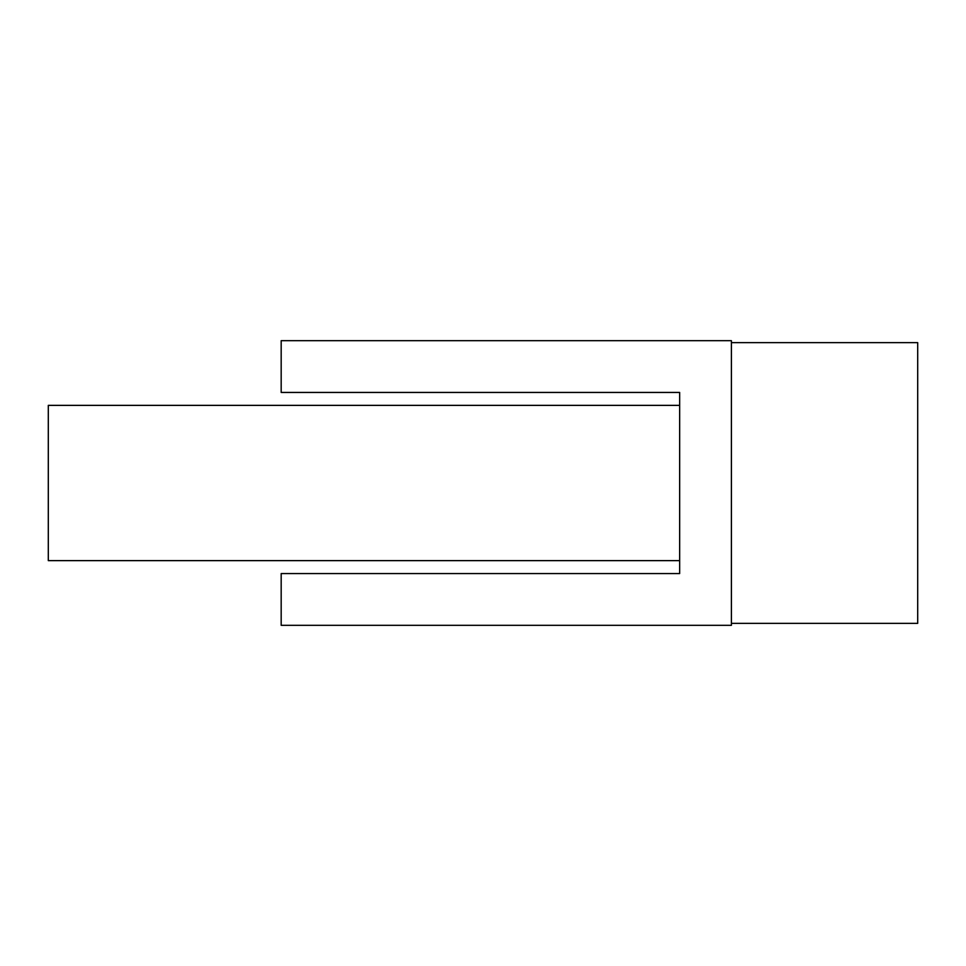<?xml version="1.0" encoding="UTF-8"?>
<svg xmlns="http://www.w3.org/2000/svg" width="966" height="966" viewBox="0 0 966 966"><rect width="100%" height="100%" fill="white"/><g stroke="black" fill="none" stroke-linecap="round" stroke-linejoin="round"><path stroke-width="1.45" d="M679.653 392.438L679.653 573.562L679.653 560.63L48.3 560.63L48.3 405.37L679.653 405.37L679.653 392.438L281.178 392.438L281.178 340.684L731.395 340.684L731.395 625.316L281.178 625.316L281.178 573.562L679.653 573.562M731.395 342.628L917.7 342.628L917.7 623.372L731.395 623.372M917.7 597.495L917.7 368.505"/></g></svg>
